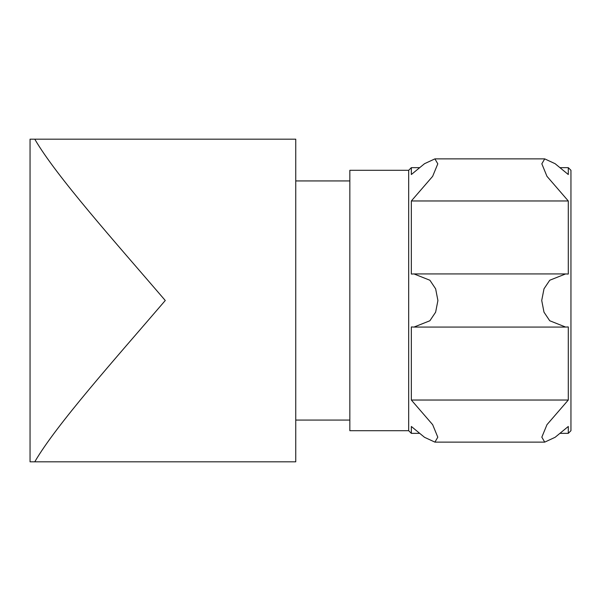 <?xml version="1.0" encoding="UTF-8"?>
<svg xmlns="http://www.w3.org/2000/svg" width="601" height="601" viewBox="0 0 601 601"><rect width="100%" height="100%" fill="white"/><g stroke="black" fill="none" stroke-linecap="round" stroke-linejoin="round"><path stroke-width="0.9" d="M34.775 139.177L295.752 139.177L295.752 461.823L34.775 461.823C56.209 424.892 114.115 360.119 165.275 300.5C114.115 240.881 56.209 176.108 34.775 139.177L30.05 139.177L30.05 461.823L34.775 461.823M295.752 180.931L349.842 180.931M408.68 170.301L349.842 170.301L349.842 430.699L408.68 430.699L411.339 433.351L411.339 426.47L424.516 437.303L434.914 442.126L437.798 437.197L432.667 424.682L411.339 400.033L411.339 326.936L413.969 327.079L429.88 320.761L435.627 312.197L437.911 300.538L435.642 288.833L429.903 280.254L413.969 273.921L411.339 274.064L411.339 200.967L432.652 176.333L437.798 163.833L434.914 158.874L424.524 163.697L411.339 174.53L411.339 167.649L408.68 170.301L408.68 430.699M568.291 400.033L546.978 424.667L541.832 437.167L544.716 442.126L555.106 437.303L568.291 426.47L568.291 433.351L570.95 430.699L570.95 170.301L568.291 167.649L568.291 174.53L555.114 163.697L544.716 158.874L541.832 163.803L546.963 176.318L568.291 200.967L568.291 274.064L565.661 273.921L549.75 280.239L544.003 288.803L541.719 300.462L543.988 312.167L549.727 320.746L565.661 327.079L568.291 326.936L568.291 400.033L411.339 400.033M568.291 200.967L411.339 200.967M295.752 420.069L349.842 420.069M565 273.928L414.577 273.928M565.053 327.072L414.63 327.072M544.589 158.874L435.064 158.874M568.291 167.649L560.35 167.649M419.28 167.649L411.339 167.649M568.291 433.351L560.35 433.351M419.28 433.351L411.339 433.351M544.566 442.126L435.041 442.126"/></g></svg>

